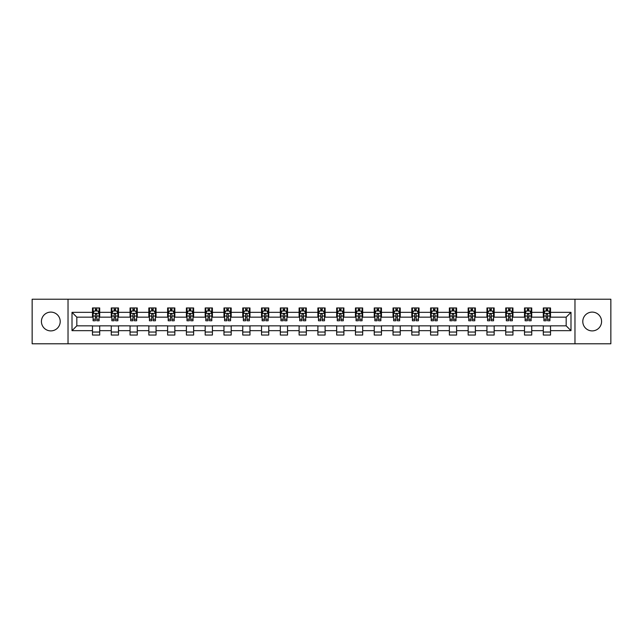 <?xml version="1.0" encoding="UTF-8"?>
<svg xmlns="http://www.w3.org/2000/svg" width="643" height="643" viewBox="0 0 643 643"><rect width="100%" height="100%" fill="white"/><g stroke="black" fill="none" stroke-linecap="round" stroke-linejoin="round"><path stroke-width="0.96" d="M592.187 312.104A9.396 9.396 0 0 0 582.791 321.5A9.396 9.396 0 0 0 592.187 330.896A9.396 9.396 0 0 0 601.575 321.5A9.396 9.396 0 0 0 592.187 312.104M50.813 312.104A9.396 9.396 0 0 0 41.425 321.5A9.396 9.396 0 0 0 50.813 330.896A9.396 9.396 0 0 0 60.209 321.5A9.396 9.396 0 0 0 50.813 312.104M574.971 343.78L610.85 343.78L610.85 299.22L574.971 299.22L574.971 343.78L68.029 343.78L68.029 299.22L32.15 299.22L32.15 343.78L68.029 343.78M574.971 299.22L68.029 299.22M550.521 312.345L550.521 307.957L543.303 307.957L543.303 312.345L531.737 312.345L531.737 307.957L524.511 307.957L524.511 312.345L512.953 312.345L512.953 307.957L505.728 307.957L505.728 312.345L494.17 312.345L494.17 307.957L486.944 307.957L486.944 312.345L475.386 312.345L475.386 307.957L468.16 307.957L468.16 312.345L456.602 312.345L456.602 307.957L449.377 307.957L449.377 312.345L437.819 312.345L437.819 307.957L430.593 307.957L430.593 312.345L419.035 312.345L419.035 307.957L411.809 307.957L411.809 312.345L400.251 312.345L400.251 307.957L393.026 307.957L393.026 312.345L381.468 312.345L381.468 307.957L374.242 307.957L374.242 312.345L362.684 312.345L362.684 307.957L355.458 307.957L355.458 312.345L343.901 312.345L343.901 307.957L336.675 307.957L336.675 312.345L325.109 312.345L325.109 307.957L317.891 307.957L317.891 312.345L306.325 312.345L306.325 307.957L299.099 307.957L299.099 312.345L287.542 312.345L287.542 307.957L280.316 307.957L280.316 312.345L268.758 312.345L268.758 307.957L261.532 307.957L261.532 312.345L249.974 312.345L249.974 307.957L242.749 307.957L242.749 312.345L231.191 312.345L231.191 307.957L223.965 307.957L223.965 312.345L212.407 312.345L212.407 307.957L205.181 307.957L205.181 312.345L193.623 312.345L193.623 307.957L186.398 307.957L186.398 312.345L174.84 312.345L174.84 307.957L167.614 307.957L167.614 312.345L156.056 312.345L156.056 307.957L148.83 307.957L148.83 312.345L137.272 312.345L137.272 307.957L130.047 307.957L130.047 312.345L118.489 312.345L118.489 307.957L111.263 307.957L111.263 312.345L99.697 312.345L99.697 307.957L92.479 307.957L92.479 312.345L72.008 312.345L72.008 330.655L76.822 325.832L92.479 325.832L92.479 335.043L99.697 335.043L99.697 325.832L111.263 325.832L111.263 335.043L118.489 335.043L118.489 325.832L130.047 325.832L130.047 335.043L137.272 335.043L137.272 325.832L148.83 325.832L148.83 335.043L156.056 335.043L156.056 325.832L167.614 325.832L167.614 335.043L174.84 335.043L174.84 325.832L186.398 325.832L186.398 335.043L193.623 335.043L193.623 325.832L205.181 325.832L205.181 335.043L212.407 335.043L212.407 325.832L223.965 325.832L223.965 335.043L231.191 335.043L231.191 325.832L242.749 325.832L242.749 335.043L249.974 335.043L249.974 325.832L261.532 325.832L261.532 335.043L268.758 335.043L268.758 325.832L280.316 325.832L280.316 335.043L287.542 335.043L287.542 325.832L299.099 325.832L299.099 335.043L306.325 335.043L306.325 325.832L317.891 325.832L317.891 335.043L325.109 335.043L325.109 325.832L336.675 325.832L336.675 335.043L343.901 335.043L343.901 325.832L355.458 325.832L355.458 335.043L362.684 335.043L362.684 325.832L374.242 325.832L374.242 335.043L381.468 335.043L381.468 325.832L393.026 325.832L393.026 335.043L400.251 335.043L400.251 325.832L411.809 325.832L411.809 335.043L419.035 335.043L419.035 325.832L430.593 325.832L430.593 335.043L437.819 335.043L437.819 325.832L449.377 325.832L449.377 335.043L456.602 335.043L456.602 325.832L468.16 325.832L468.16 335.043L475.386 335.043L475.386 325.832L486.944 325.832L486.944 335.043L494.17 335.043L494.17 325.832L505.728 325.832L505.728 335.043L512.953 335.043L512.953 325.832L524.511 325.832L524.511 335.043L531.737 335.043L531.737 325.832L543.303 325.832L543.303 335.043L550.521 335.043L550.521 325.832L566.178 325.832L566.178 317.168L550.521 317.168L550.521 312.345L570.992 312.345L570.992 330.655L550.521 330.655M543.303 330.655L531.737 330.655M524.511 330.655L512.953 330.655M505.728 330.655L494.17 330.655M486.944 330.655L475.386 330.655M468.16 330.655L456.602 330.655M449.377 330.655L437.819 330.655M430.593 330.655L419.035 330.655M411.809 330.655L400.251 330.655M393.026 330.655L381.468 330.655M374.242 330.655L362.684 330.655M355.458 330.655L343.901 330.655M336.675 330.655L325.109 330.655M317.891 330.655L306.325 330.655M299.099 330.655L287.542 330.655M280.316 330.655L268.758 330.655M261.532 330.655L249.974 330.655M242.749 330.655L231.191 330.655M223.965 330.655L212.407 330.655M205.181 330.655L193.623 330.655M186.398 330.655L174.84 330.655M167.614 330.655L156.056 330.655M148.83 330.655L137.272 330.655M130.047 330.655L118.489 330.655M111.263 330.655L99.697 330.655M92.479 330.655L72.008 330.655M543.303 312.345L543.303 317.168L531.737 317.168L531.737 312.345M524.511 312.345L524.511 317.168L512.953 317.168L512.953 312.345M505.728 312.345L505.728 317.168L494.17 317.168L494.17 312.345M486.944 312.345L486.944 317.168L475.386 317.168L475.386 312.345M468.16 312.345L468.16 317.168L456.602 317.168L456.602 312.345M449.377 312.345L449.377 317.168L437.819 317.168L437.819 312.345M430.593 312.345L430.593 317.168L419.035 317.168L419.035 312.345M411.809 312.345L411.809 317.168L400.251 317.168L400.251 312.345M393.026 312.345L393.026 317.168L381.468 317.168L381.468 312.345M374.242 312.345L374.242 317.168L362.684 317.168L362.684 312.345M355.458 312.345L355.458 317.168L343.901 317.168L343.901 312.345M336.675 312.345L336.675 317.168L325.109 317.168L325.109 312.345M317.891 312.345L317.891 317.168L306.325 317.168L306.325 312.345M299.099 312.345L299.099 317.168L287.542 317.168L287.542 312.345M280.316 312.345L280.316 317.168L268.758 317.168L268.758 312.345M261.532 312.345L261.532 317.168L249.974 317.168L249.974 312.345M242.749 312.345L242.749 317.168L231.191 317.168L231.191 312.345M223.965 312.345L223.965 317.168L212.407 317.168L212.407 312.345M205.181 312.345L205.181 317.168L193.623 317.168L193.623 312.345M186.398 312.345L186.398 317.168L174.84 317.168L174.84 312.345M167.614 312.345L167.614 317.168L156.056 317.168L156.056 312.345M148.83 312.345L148.83 317.168L137.272 317.168L137.272 312.345M130.047 312.345L130.047 317.168L118.489 317.168L118.489 312.345M111.263 312.345L111.263 317.168L99.697 317.168L99.697 312.345M92.479 312.345L92.479 317.168L76.822 317.168L72.008 312.345M76.822 317.168L76.822 325.832M570.992 330.655L566.178 325.832M566.178 317.168L570.992 312.345M92.479 310.963L93.082 310.963M95.365 310.963L96.812 310.963M99.102 310.963L99.697 310.963M92.479 317.047L93.082 317.047M95.365 317.047L96.812 317.047M99.102 317.047L99.697 317.047M92.479 325.953L99.697 325.953M92.479 332.037L99.697 332.037M111.263 325.953L118.489 325.953M111.263 332.037L118.489 332.037M111.263 310.963L111.866 310.963M114.149 310.963L115.595 310.963M117.886 310.963L118.489 310.963M111.263 317.047L111.866 317.047M114.149 317.047L115.595 317.047M117.886 317.047L118.489 317.047M130.047 325.953L137.272 325.953M130.047 332.037L137.272 332.037M130.047 310.963L130.65 310.963M132.932 310.963L134.379 310.963M136.67 310.963L137.272 310.963M130.047 317.047L130.65 317.047M132.932 317.047L134.379 317.047M136.67 317.047L137.272 317.047M148.83 325.953L156.056 325.953M148.83 332.037L156.056 332.037M148.83 310.963L149.433 310.963M151.716 310.963L153.163 310.963M155.453 310.963L156.056 310.963M148.83 317.047L149.433 317.047M151.716 317.047L153.163 317.047M155.453 317.047L156.056 317.047M167.614 325.953L174.84 325.953M167.614 332.037L174.84 332.037M167.614 310.963L168.217 310.963M170.499 310.963L171.946 310.963M174.237 310.963L174.84 310.963M167.614 317.047L168.217 317.047M170.499 317.047L171.946 317.047M174.237 317.047L174.84 317.047M186.398 325.953L193.623 325.953M186.398 332.037L193.623 332.037M186.398 310.963L187 310.963M189.291 310.963L190.73 310.963M193.021 310.963L193.623 310.963M186.398 317.047L187 317.047M189.291 317.047L190.73 317.047M193.021 317.047L193.623 317.047M205.181 325.953L212.407 325.953M205.181 332.037L212.407 332.037M205.181 310.963L205.784 310.963M208.075 310.963L209.514 310.963M211.804 310.963L212.407 310.963M205.181 317.047L205.784 317.047M208.075 317.047L209.514 317.047M211.804 317.047L212.407 317.047M223.965 325.953L231.191 325.953M223.965 332.037L231.191 332.037M223.965 310.963L224.568 310.963M226.858 310.963L228.297 310.963M230.588 310.963L231.191 310.963M223.965 317.047L224.568 317.047M226.858 317.047L228.297 317.047M230.588 317.047L231.191 317.047M242.749 325.953L249.974 325.953M242.749 332.037L249.974 332.037M242.749 310.963L243.351 310.963M245.642 310.963L247.089 310.963M249.371 310.963L249.974 310.963M242.749 317.047L243.351 317.047M245.642 317.047L247.089 317.047M249.371 317.047L249.974 317.047M261.532 325.953L268.758 325.953M261.532 332.037L268.758 332.037M261.532 310.963L262.135 310.963M264.426 310.963L265.872 310.963M268.155 310.963L268.758 310.963M261.532 317.047L262.135 317.047M264.426 317.047L265.872 317.047M268.155 317.047L268.758 317.047M280.316 325.953L287.542 325.953M280.316 332.037L287.542 332.037M280.316 310.963L280.919 310.963M283.209 310.963L284.656 310.963M286.939 310.963L287.542 310.963M280.316 317.047L280.919 317.047M283.209 317.047L284.656 317.047M286.939 317.047L287.542 317.047M299.099 325.953L306.325 325.953M299.099 332.037L306.325 332.037M299.099 310.963L299.702 310.963M301.993 310.963L303.44 310.963M305.722 310.963L306.325 310.963M299.099 317.047L299.702 317.047M301.993 317.047L303.44 317.047M305.722 317.047L306.325 317.047M317.891 325.953L325.109 325.953M317.891 332.037L325.109 332.037M317.891 310.963L318.486 310.963M320.777 310.963L322.223 310.963M324.514 310.963L325.109 310.963M317.891 317.047L318.486 317.047M320.777 317.047L322.223 317.047M324.514 317.047L325.109 317.047M336.675 325.953L343.901 325.953M336.675 332.037L343.901 332.037M336.675 310.963L337.278 310.963M339.56 310.963L341.007 310.963M343.298 310.963L343.901 310.963M336.675 317.047L337.278 317.047M339.56 317.047L341.007 317.047M343.298 317.047L343.901 317.047M355.458 325.953L362.684 325.953M355.458 332.037L362.684 332.037M355.458 310.963L356.061 310.963M358.344 310.963L359.791 310.963M362.081 310.963L362.684 310.963M355.458 317.047L356.061 317.047M358.344 317.047L359.791 317.047M362.081 317.047L362.684 317.047M374.242 325.953L381.468 325.953M374.242 332.037L381.468 332.037M374.242 310.963L374.845 310.963M377.128 310.963L378.574 310.963M380.865 310.963L381.468 310.963M374.242 317.047L374.845 317.047M377.128 317.047L378.574 317.047M380.865 317.047L381.468 317.047M393.026 325.953L400.251 325.953M393.026 332.037L400.251 332.037M393.026 310.963L393.629 310.963M395.911 310.963L397.358 310.963M399.649 310.963L400.251 310.963M393.026 317.047L393.629 317.047M395.911 317.047L397.358 317.047M399.649 317.047L400.251 317.047M411.809 325.953L419.035 325.953M411.809 332.037L419.035 332.037M411.809 310.963L412.412 310.963M414.703 310.963L416.142 310.963M418.432 310.963L419.035 310.963M411.809 317.047L412.412 317.047M414.703 317.047L416.142 317.047M418.432 317.047L419.035 317.047M430.593 325.953L437.819 325.953M430.593 332.037L437.819 332.037M430.593 310.963L431.196 310.963M433.486 310.963L434.925 310.963M437.216 310.963L437.819 310.963M430.593 317.047L431.196 317.047M433.486 317.047L434.925 317.047M437.216 317.047L437.819 317.047M449.377 325.953L456.602 325.953M449.377 332.037L456.602 332.037M449.377 310.963L449.979 310.963M452.27 310.963L453.709 310.963M456 310.963L456.602 310.963M449.377 317.047L449.979 317.047M452.27 317.047L453.709 317.047M456 317.047L456.602 317.047M468.16 325.953L475.386 325.953M468.16 332.037L475.386 332.037M468.16 310.963L468.763 310.963M471.054 310.963L472.501 310.963M474.783 310.963L475.386 310.963M468.16 317.047L468.763 317.047M471.054 317.047L472.501 317.047M474.783 317.047L475.386 317.047M486.944 325.953L494.17 325.953M486.944 332.037L494.17 332.037M486.944 310.963L487.547 310.963M489.837 310.963L491.284 310.963M493.567 310.963L494.17 310.963M486.944 317.047L487.547 317.047M489.837 317.047L491.284 317.047M493.567 317.047L494.17 317.047M505.728 325.953L512.953 325.953M505.728 332.037L512.953 332.037M505.728 310.963L506.33 310.963M508.621 310.963L510.068 310.963M512.35 310.963L512.953 310.963M505.728 317.047L506.33 317.047M508.621 317.047L510.068 317.047M512.35 317.047L512.953 317.047M524.511 325.953L531.737 325.953M524.511 332.037L531.737 332.037M524.511 310.963L525.114 310.963M527.405 310.963L528.851 310.963M531.134 310.963L531.737 310.963M524.511 317.047L525.114 317.047M527.405 317.047L528.851 317.047M531.134 317.047L531.737 317.047M543.303 325.953L550.521 325.953M543.303 332.037L550.521 332.037M543.303 310.963L543.898 310.963M546.188 310.963L547.635 310.963M549.918 310.963L550.521 310.963M543.303 317.047L543.898 317.047M546.188 317.047L547.635 317.047M549.918 317.047L550.521 317.047M96.812 309.516L95.365 309.516M99.102 319.266L96.812 319.266L96.812 320.777L99.102 320.777L99.102 313.43L97.897 311.027L94.28 311.027L93.082 313.43L93.082 320.777L95.365 320.777L95.365 319.266L93.082 319.266M93.082 313.43L93.082 307.957M99.102 313.43L99.102 307.957M95.365 311.027L95.365 307.957M96.812 307.957L96.812 311.027M96.812 319.266L96.812 314.339C96.329 313.406 95.847 313.406 95.365 314.339L95.365 319.266M115.595 309.516L114.149 309.516M117.886 319.266L115.595 319.266L115.595 320.777L117.886 320.777L117.886 313.43L116.68 311.027L113.064 311.027L111.866 313.43L111.866 320.777L114.149 320.777L114.149 319.266L111.866 319.266M111.866 313.43L111.866 307.957M117.886 313.43L117.886 307.957M114.149 311.027L114.149 307.957M115.595 307.957L115.595 311.027M115.595 319.266L115.595 314.339C115.113 313.406 114.631 313.406 114.149 314.339L114.149 319.266M134.379 309.516L132.932 309.516M136.67 319.266L134.379 319.266L134.379 320.777L136.67 320.777L136.67 313.43L135.464 311.027L131.847 311.027L130.65 313.43L130.65 320.777L132.932 320.777L132.932 319.266L130.65 319.266M130.65 313.43L130.65 307.957M136.67 313.43L136.67 307.957M132.932 311.027L132.932 307.957M134.379 307.957L134.379 311.027M134.379 319.266L134.379 314.339C133.897 313.406 133.414 313.406 132.932 314.339L132.932 319.266M153.163 309.516L151.716 309.516M155.453 319.266L153.163 319.266L153.163 320.777L155.453 320.777L155.453 313.43L154.248 311.027L150.639 311.027L149.433 313.43L149.433 320.777L151.716 320.777L151.716 319.266L149.433 319.266M149.433 313.43L149.433 307.957M155.453 313.43L155.453 307.957M151.716 311.027L151.716 307.957M153.163 307.957L153.163 311.027M153.163 319.266L153.163 314.339C152.68 313.406 152.198 313.406 151.716 314.339L151.716 319.266M171.946 309.516L170.499 309.516M174.237 319.266L171.946 319.266L171.946 320.777L174.237 320.777L174.237 313.43L173.031 311.027L169.422 311.027L168.217 313.43L168.217 320.777L170.499 320.777L170.499 319.266L168.217 319.266M168.217 313.43L168.217 307.957M174.237 313.43L174.237 307.957M170.499 311.027L170.499 307.957M171.946 307.957L171.946 311.027M171.946 319.266L171.946 314.339C171.464 313.406 170.982 313.406 170.499 314.339L170.499 319.266M190.73 309.516L189.291 309.516M193.021 319.266L190.73 319.266L190.73 320.777L193.021 320.777L193.021 313.43L191.815 311.027L188.206 311.027L187 313.43L187 320.777L189.291 320.777L189.291 319.266L187 319.266M187 313.43L187 307.957M193.021 313.43L193.021 307.957M189.291 311.027L189.291 307.957M190.73 307.957L190.73 311.027M190.73 319.266L190.73 314.339C190.248 313.406 189.773 313.406 189.291 314.339L189.291 319.266M209.514 309.516L208.075 309.516M211.804 319.266L209.514 319.266L209.514 320.777L211.804 320.777L211.804 313.43L210.599 311.027L206.99 311.027L205.784 313.43L205.784 320.777L208.075 320.777L208.075 319.266L205.784 319.266M205.784 313.43L205.784 307.957M211.804 313.43L211.804 307.957M208.075 311.027L208.075 307.957M209.514 307.957L209.514 311.027M209.514 319.266L209.514 314.339C209.039 313.406 208.557 313.406 208.075 314.339L208.075 319.266M228.297 309.516L226.858 309.516M230.588 319.266L228.297 319.266L228.297 320.777L230.588 320.777L230.588 313.43L229.382 311.027L225.773 311.027L224.568 313.43L224.568 320.777L226.858 320.777L226.858 319.266L224.568 319.266M224.568 313.43L224.568 307.957M230.588 313.43L230.588 307.957M226.858 311.027L226.858 307.957M228.297 307.957L228.297 311.027M228.297 319.266L228.297 314.339C227.823 313.406 227.341 313.406 226.858 314.339L226.858 319.266M247.089 309.516L245.642 309.516M249.371 319.266L247.089 319.266L247.089 320.777L249.371 320.777L249.371 313.43L248.166 311.027L244.557 311.027L243.351 313.43L243.351 320.777L245.642 320.777L245.642 319.266L243.351 319.266M243.351 313.43L243.351 307.957M249.371 313.43L249.371 307.957M245.642 311.027L245.642 307.957M247.089 307.957L247.089 311.027M247.089 319.266L247.089 314.339C246.607 313.406 246.124 313.406 245.642 314.339L245.642 319.266M265.872 309.516L264.426 309.516M268.155 319.266L265.872 319.266L265.872 320.777L268.155 320.777L268.155 313.43L266.949 311.027L263.341 311.027L262.135 313.43L262.135 320.777L264.426 320.777L264.426 319.266L262.135 319.266M262.135 313.43L262.135 307.957M268.155 313.43L268.155 307.957M264.426 311.027L264.426 307.957M265.872 307.957L265.872 311.027M265.872 319.266L265.872 314.339C265.39 313.406 264.908 313.406 264.426 314.339L264.426 319.266M284.656 309.516L283.209 309.516M286.939 319.266L284.656 319.266L284.656 320.777L286.939 320.777L286.939 313.43L285.741 311.027L282.124 311.027L280.919 313.43L280.919 320.777L283.209 320.777L283.209 319.266L280.919 319.266M280.919 313.43L280.919 307.957M286.939 313.43L286.939 307.957M283.209 311.027L283.209 307.957M284.656 307.957L284.656 311.027M284.656 319.266L284.656 314.339C284.174 313.406 283.692 313.406 283.209 314.339L283.209 319.266M303.44 309.516L301.993 309.516M305.722 319.266L303.44 319.266L303.44 320.777L305.722 320.777L305.722 313.43L304.525 311.027L300.908 311.027L299.702 313.43L299.702 320.777L301.993 320.777L301.993 319.266L299.702 319.266M299.702 313.43L299.702 307.957M305.722 313.43L305.722 307.957M301.993 311.027L301.993 307.957M303.44 307.957L303.44 311.027M303.44 319.266L303.44 314.339C302.957 313.406 302.475 313.406 301.993 314.339L301.993 319.266M322.223 309.516L320.777 309.516M324.514 319.266L322.223 319.266L322.223 320.777L324.514 320.777L324.514 313.43L323.308 311.027L319.692 311.027L318.486 313.43L318.486 320.777L320.777 320.777L320.777 319.266L318.486 319.266M318.486 313.43L318.486 307.957M324.514 313.43L324.514 307.957M320.777 311.027L320.777 307.957M322.223 307.957L322.223 311.027M322.223 319.266L322.223 314.339C321.741 313.406 321.259 313.406 320.777 314.339L320.777 319.266M341.007 309.516L339.56 309.516M343.298 319.266L341.007 319.266L341.007 320.777L343.298 320.777L343.298 313.43L342.092 311.027L338.475 311.027L337.278 313.43L337.278 320.777L339.56 320.777L339.56 319.266L337.278 319.266M337.278 313.43L337.278 307.957M343.298 313.43L343.298 307.957M339.56 311.027L339.56 307.957M341.007 307.957L341.007 311.027M341.007 319.266L341.007 314.339C340.525 313.406 340.043 313.406 339.56 314.339L339.56 319.266M359.791 309.516L358.344 309.516M362.081 319.266L359.791 319.266L359.791 320.777L362.081 320.777L362.081 313.43L360.876 311.027L357.259 311.027L356.061 313.43L356.061 320.777L358.344 320.777L358.344 319.266L356.061 319.266M356.061 313.43L356.061 307.957M362.081 313.43L362.081 307.957M358.344 311.027L358.344 307.957M359.791 307.957L359.791 311.027M359.791 319.266L359.791 314.339C359.308 313.406 358.826 313.406 358.344 314.339L358.344 319.266M378.574 309.516L377.128 309.516M380.865 319.266L378.574 319.266L378.574 320.777L380.865 320.777L380.865 313.43L379.659 311.027L376.051 311.027L374.845 313.43L374.845 320.777L377.128 320.777L377.128 319.266L374.845 319.266M374.845 313.43L374.845 307.957M380.865 313.43L380.865 307.957M377.128 311.027L377.128 307.957M378.574 307.957L378.574 311.027M378.574 319.266L378.574 314.339C378.092 313.406 377.61 313.406 377.128 314.339L377.128 319.266M397.358 309.516L395.911 309.516M399.649 319.266L397.358 319.266L397.358 320.777L399.649 320.777L399.649 313.43L398.443 311.027L394.834 311.027L393.629 313.43L393.629 320.777L395.911 320.777L395.911 319.266L393.629 319.266M393.629 313.43L393.629 307.957M399.649 313.43L399.649 307.957M395.911 311.027L395.911 307.957M397.358 307.957L397.358 311.027M397.358 319.266L397.358 314.339C396.876 313.406 396.393 313.406 395.911 314.339L395.911 319.266M416.142 309.516L414.703 309.516M418.432 319.266L416.142 319.266L416.142 320.777L418.432 320.777L418.432 313.43L417.227 311.027L413.618 311.027L412.412 313.43L412.412 320.777L414.703 320.777L414.703 319.266L412.412 319.266M412.412 313.43L412.412 307.957M418.432 313.43L418.432 307.957M414.703 311.027L414.703 307.957M416.142 307.957L416.142 311.027M416.142 319.266L416.142 314.339C415.659 313.406 415.185 313.406 414.703 314.339L414.703 319.266M434.925 309.516L433.486 309.516M437.216 319.266L434.925 319.266L434.925 320.777L437.216 320.777L437.216 313.43L436.01 311.027L432.401 311.027L431.196 313.43L431.196 320.777L433.486 320.777L433.486 319.266L431.196 319.266M431.196 313.43L431.196 307.957M437.216 313.43L437.216 307.957M433.486 311.027L433.486 307.957M434.925 307.957L434.925 311.027M434.925 319.266L434.925 314.339C434.451 313.406 433.969 313.406 433.486 314.339L433.486 319.266M453.709 309.516L452.27 309.516M456 319.266L453.709 319.266L453.709 320.777L456 320.777L456 313.43L454.794 311.027L451.185 311.027L449.979 313.43L449.979 320.777L452.27 320.777L452.27 319.266L449.979 319.266M449.979 313.43L449.979 307.957M456 313.43L456 307.957M452.27 311.027L452.27 307.957M453.709 307.957L453.709 311.027M453.709 319.266L453.709 314.339C453.235 313.406 452.752 313.406 452.27 314.339L452.27 319.266M472.501 309.516L471.054 309.516M474.783 319.266L472.501 319.266L472.501 320.777L474.783 320.777L474.783 313.43L473.578 311.027L469.969 311.027L468.763 313.43L468.763 320.777L471.054 320.777L471.054 319.266L468.763 319.266M468.763 313.43L468.763 307.957M474.783 313.43L474.783 307.957M471.054 311.027L471.054 307.957M472.501 307.957L472.501 311.027M472.501 319.266L472.501 314.339C472.018 313.406 471.536 313.406 471.054 314.339L471.054 319.266M491.284 309.516L489.837 309.516M493.567 319.266L491.284 319.266L491.284 320.777L493.567 320.777L493.567 313.43L492.361 311.027L488.752 311.027L487.547 313.43L487.547 320.777L489.837 320.777L489.837 319.266L487.547 319.266M487.547 313.43L487.547 307.957M493.567 313.43L493.567 307.957M489.837 311.027L489.837 307.957M491.284 307.957L491.284 311.027M491.284 319.266L491.284 314.339C490.802 313.406 490.32 313.406 489.837 314.339L489.837 319.266M510.068 309.516L508.621 309.516M512.35 319.266L510.068 319.266L510.068 320.777L512.35 320.777L512.35 313.43L511.153 311.027L507.536 311.027L506.33 313.43L506.33 320.777L508.621 320.777L508.621 319.266L506.33 319.266M506.33 313.43L506.33 307.957M512.35 313.43L512.35 307.957M508.621 311.027L508.621 307.957M510.068 307.957L510.068 311.027M510.068 319.266L510.068 314.339C509.586 313.406 509.103 313.406 508.621 314.339L508.621 319.266M528.851 309.516L527.405 309.516M531.134 319.266L528.851 319.266L528.851 320.777L531.134 320.777L531.134 313.43L529.936 311.027L526.32 311.027L525.114 313.43L525.114 320.777L527.405 320.777L527.405 319.266L525.114 319.266M525.114 313.43L525.114 307.957M531.134 313.43L531.134 307.957M527.405 311.027L527.405 307.957M528.851 307.957L528.851 311.027M528.851 319.266L528.851 314.339C528.369 313.406 527.887 313.406 527.405 314.339L527.405 319.266M547.635 309.516L546.188 309.516M549.918 319.266L547.635 319.266L547.635 320.777L549.918 320.777L549.918 313.43L548.72 311.027L545.103 311.027L543.898 313.43L543.898 320.777L546.188 320.777L546.188 319.266L543.898 319.266M543.898 313.43L543.898 307.957M549.918 313.43L549.918 307.957M546.188 311.027L546.188 307.957M547.635 307.957L547.635 311.027M547.635 319.266L547.635 314.339C547.153 313.406 546.671 313.406 546.188 314.339L546.188 319.266M99.07 313.374L93.106 313.374M93.082 311.172L94.208 311.172M97.969 311.172L99.102 311.172M95.365 316.043L93.082 316.043M99.102 316.043L96.812 316.043M96.812 310.288L95.365 310.288M117.854 313.374L111.89 313.374M111.866 311.172L112.991 311.172M116.753 311.172L117.886 311.172M114.149 316.043L111.866 316.043M117.886 316.043L115.595 316.043M115.595 310.288L114.149 310.288M136.637 313.374L130.674 313.374M130.65 311.172L131.783 311.172M135.536 311.172L136.67 311.172M132.932 316.043L130.65 316.043M136.67 316.043L134.379 316.043M134.379 310.288L132.932 310.288M155.421 313.374L149.465 313.374M149.433 311.172L150.566 311.172M154.32 311.172L155.453 311.172M151.716 316.043L149.433 316.043M155.453 316.043L153.163 316.043M153.163 310.288L151.716 310.288M174.205 313.374L168.249 313.374M168.217 311.172L169.35 311.172M173.104 311.172L174.237 311.172M170.499 316.043L168.217 316.043M174.237 316.043L171.946 316.043M171.946 310.288L170.499 310.288M192.988 313.374L187.033 313.374M187 311.172L188.134 311.172M191.887 311.172L193.021 311.172M189.291 316.043L187 316.043M193.021 316.043L190.73 316.043M190.73 310.288L189.291 310.288M211.772 313.374L205.816 313.374M205.784 311.172L206.917 311.172M210.671 311.172L211.804 311.172M208.075 316.043L205.784 316.043M211.804 316.043L209.514 316.043M209.514 310.288L208.075 310.288M230.556 313.374L224.6 313.374M224.568 311.172L225.701 311.172M229.455 311.172L230.588 311.172M226.858 316.043L224.568 316.043M230.588 316.043L228.297 316.043M228.297 310.288L226.858 310.288M249.339 313.374L243.384 313.374M243.351 311.172L244.485 311.172M248.238 311.172L249.371 311.172M245.642 316.043L243.351 316.043M249.371 316.043L247.089 316.043M247.089 310.288L245.642 310.288M268.131 313.374L262.167 313.374M262.135 311.172L263.268 311.172M267.022 311.172L268.155 311.172M264.426 316.043L262.135 316.043M268.155 316.043L265.872 316.043M265.872 310.288L264.426 310.288M286.915 313.374L280.951 313.374M280.919 311.172L282.052 311.172M285.814 311.172L286.939 311.172M283.209 316.043L280.919 316.043M286.939 316.043L284.656 316.043M284.656 310.288L283.209 310.288M305.698 313.374L299.734 313.374M299.702 311.172L300.836 311.172M304.597 311.172L305.722 311.172M301.993 316.043L299.702 316.043M305.722 316.043L303.44 316.043M303.44 310.288L301.993 310.288M324.482 313.374L318.518 313.374M318.486 311.172L319.619 311.172M323.381 311.172L324.514 311.172M320.777 316.043L318.486 316.043M324.514 316.043L322.223 316.043M322.223 310.288L320.777 310.288M343.266 313.374L337.302 313.374M337.278 311.172L338.403 311.172M342.164 311.172L343.298 311.172M339.56 316.043L337.278 316.043M343.298 316.043L341.007 316.043M341.007 310.288L339.56 310.288M362.049 313.374L356.085 313.374M356.061 311.172L357.186 311.172M360.948 311.172L362.081 311.172M358.344 316.043L356.061 316.043M362.081 316.043L359.791 316.043M359.791 310.288L358.344 310.288M380.833 313.374L374.869 313.374M374.845 311.172L375.978 311.172M379.732 311.172L380.865 311.172M377.128 316.043L374.845 316.043M380.865 316.043L378.574 316.043M378.574 310.288L377.128 310.288M399.616 313.374L393.661 313.374M393.629 311.172L394.762 311.172M398.515 311.172L399.649 311.172M395.911 316.043L393.629 316.043M399.649 316.043L397.358 316.043M397.358 310.288L395.911 310.288M418.4 313.374L412.444 313.374M412.412 311.172L413.545 311.172M417.299 311.172L418.432 311.172M414.703 316.043L412.412 316.043M418.432 316.043L416.142 316.043M416.142 310.288L414.703 310.288M437.184 313.374L431.228 313.374M431.196 311.172L432.329 311.172M436.083 311.172L437.216 311.172M433.486 316.043L431.196 316.043M437.216 316.043L434.925 316.043M434.925 310.288L433.486 310.288M455.967 313.374L450.012 313.374M449.979 311.172L451.113 311.172M454.866 311.172L456 311.172M452.27 316.043L449.979 316.043M456 316.043L453.709 316.043M453.709 310.288L452.27 310.288M474.751 313.374L468.795 313.374M468.763 311.172L469.896 311.172M473.65 311.172L474.783 311.172M471.054 316.043L468.763 316.043M474.783 316.043L472.501 316.043M472.501 310.288L471.054 310.288M493.535 313.374L487.579 313.374M487.547 311.172L488.68 311.172M492.434 311.172L493.567 311.172M489.837 316.043L487.547 316.043M493.567 316.043L491.284 316.043M491.284 310.288L489.837 310.288M512.326 313.374L506.362 313.374M506.33 311.172L507.464 311.172M511.217 311.172L512.35 311.172M508.621 316.043L506.33 316.043M512.35 316.043L510.068 316.043M510.068 310.288L508.621 310.288M531.11 313.374L525.146 313.374M525.114 311.172L526.247 311.172M530.009 311.172L531.134 311.172M527.405 316.043L525.114 316.043M531.134 316.043L528.851 316.043M528.851 310.288L527.405 310.288M549.894 313.374L543.93 313.374M543.898 311.172L545.031 311.172M548.792 311.172L549.918 311.172M546.188 316.043L543.898 316.043M549.918 316.043L547.635 316.043M547.635 310.288L546.188 310.288"/></g></svg>
